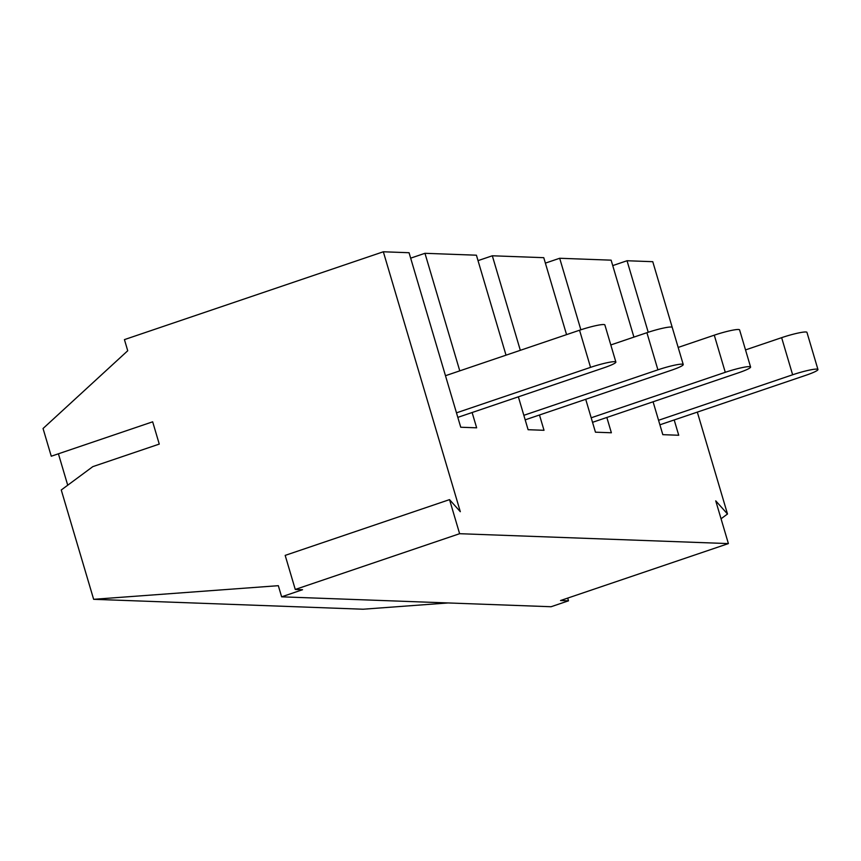<?xml version="1.0" encoding="UTF-8"?>
<svg xmlns="http://www.w3.org/2000/svg" width="861" height="861" viewBox="0 0 861 861"><rect width="100%" height="100%" fill="white"/><g stroke="black" fill="none" stroke-linecap="round" stroke-linejoin="round"><path stroke-width="1.29" d="M568.497 600.827L551.072 606.736L281.633 596.824L302.555 589.72L295.269 589.451L459.623 533.702L728.395 543.592L560.543 600.526L568.497 600.827L567.7 598.104M456.481 412.839L590.549 367.356A19.491 2.239 -16.5 0 1 615.873 362.061A19.491 2.239 -16.5 0 1 603.809 367.841L457.815 417.37M445.481 375.708L579.55 330.226A19.491 2.239 -16.5 0 1 604.874 324.931L615.873 362.061M67.718 485.206L58.408 453.79M295.269 589.451L285.174 555.388L449.528 499.628L459.623 533.702M448.129 602.948L363.084 609.222L93.645 599.31L61.26 489.984L92.827 466.63L159.263 444.093L152.666 421.815L51.262 456.222L43.05 428.509L127.729 350.75L124.436 339.611L383.328 251.778L460.312 511.692L449.528 499.628M383.328 251.778L409.05 252.725L460.743 427.239L476.65 427.82L472.119 412.516M93.645 599.31L278.329 585.684L281.633 596.824M728.395 543.592L715.739 500.844L727.502 514.006L721.044 518.774M727.502 514.006L697.324 412.107M610.804 344.949L646.912 332.701A19.491 2.239 -16.5 0 1 672.237 327.406L652.767 261.69L627.034 260.743L648.225 332.26M653.079 401.786L662.819 434.665L678.726 435.257L674.195 419.953M633.922 337.114L611.127 260.162L559.682 258.268L580.863 329.785M585.717 399.31L595.457 432.19L611.375 432.771L606.844 417.477M566.56 334.628L543.765 257.676L492.32 255.782L520.324 350.319M518.365 396.835L528.105 429.714L544.012 430.296L539.481 414.991M506.02 355.173L476.413 255.2L424.957 253.306L410.654 258.16M459.774 370.854L424.957 253.306M658.557 420.276L792.637 374.783A19.491 2.239 -16.5 0 1 817.95 369.498A19.491 2.239 -16.5 0 1 805.896 375.278L659.903 424.807M745.518 349.91L781.637 337.663A19.491 2.239 -16.5 0 1 806.951 332.368L817.95 369.498M545.379 263.122L559.682 258.268M478.016 260.635L492.32 255.782M612.741 265.597L627.034 260.743M591.195 417.789L725.274 372.307A19.491 2.239 -16.5 0 1 750.588 367.023A19.491 2.239 -16.5 0 1 738.534 372.802L592.54 422.32M678.167 347.435L714.275 335.177A19.491 2.239 -16.5 0 1 739.588 329.892L750.588 367.023M523.832 415.314L657.912 369.832A19.491 2.239 -16.5 0 1 683.236 364.537A19.491 2.239 -16.5 0 1 671.171 370.316L525.178 419.845M579.55 330.226L590.549 367.356M781.637 337.663L792.637 374.783M714.275 335.177L725.274 372.307M646.912 332.701L657.912 369.832M683.236 364.537L672.237 327.406"/></g></svg>
